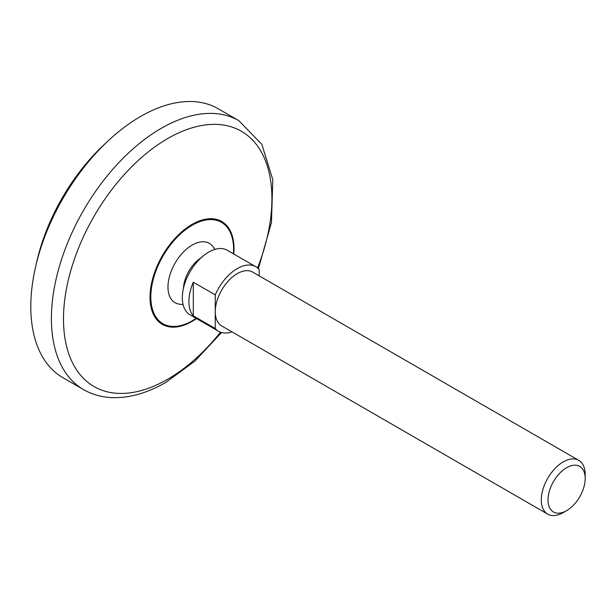 <?xml version="1.0" encoding="UTF-8"?>
<svg xmlns="http://www.w3.org/2000/svg" width="616" height="616" viewBox="0 0 616 616"><rect width="100%" height="100%" fill="white"/><g stroke="black" fill="none" stroke-linecap="round" stroke-linejoin="round"><path stroke-width="0.92" d="M36.336 263.679A143.628 82.929 -60 0 1 106.168 142.735M83.56 389.612L62.963 377.716A155.278 89.651 -60 0 1 62.955 198.421A155.278 89.651 -60 0 1 218.233 108.77L238.831 120.659A155.278 89.651 -60 0 0 83.56 210.31A155.278 89.651 -60 0 0 83.56 389.612C92.192 394.548 101.732 397.228 112.174 397.636C129.499 398.144 147.393 393.054 165.858 382.382L194.872 361.107L221.537 332.532M183.445 288.303A26.396 15.238 -60 0 1 201.047 257.819M183.083 304.581A35.713 35.713 0 0 1 179.01 304.119A34.265 19.781 -60 0 1 175.067 263.147A34.265 19.781 -60 0 1 212.52 246.069A35.713 35.713 0 0 1 214.961 249.365M563.24 512.612L566.612 510.664A26.296 15.177 -60 0 1 566.605 510.664A26.296 15.177 -60 0 1 548.017 499.93A26.296 15.177 -60 0 1 566.605 467.729A26.296 15.177 -60 0 1 585.2 478.463A26.296 15.177 -60 0 1 566.612 510.664L563.24 512.612A31.054 17.933 -60 0 1 547.716 514.152L221.691 325.918A31.054 17.933 -60 0 1 215.261 311.704L215.261 328.52A37.268 21.514 -60 0 0 218.588 331.3A37.268 21.514 -60 0 0 231.993 331.87M218.588 331.3L190.036 314.815A37.268 21.514 -60 0 1 190.036 271.787A37.268 21.514 -60 0 1 227.304 250.273L255.848 266.751A37.268 21.514 -60 0 1 259.174 269.531L259.174 275.845M255.848 266.751A37.268 21.514 -60 0 0 215.261 294.887L193.301 282.205A37.268 21.514 120 0 0 193.301 315.846L215.261 328.52M215.261 294.887L215.261 311.704A31.054 17.933 -60 0 1 228.813 280.449A31.054 17.933 -60 0 1 252.745 272.133L578.77 460.36A31.054 17.933 -60 0 1 585.2 474.574L585.2 478.463M547.716 514.152A31.054 17.933 -60 0 1 547.716 478.286A31.054 17.933 -60 0 1 578.77 460.36M193.301 282.205L193.301 315.846M220.482 332.193A147.386 85.093 -60 0 1 167.706 379.233A147.386 85.093 -60 0 1 65.119 296.935A147.386 85.093 -60 0 1 203.834 125.164A147.386 85.093 -60 0 1 257.573 267.952M196.504 318.557A59.398 34.296 -60 0 1 192.015 321.429A59.398 34.296 -60 0 1 150.042 295.426A59.398 34.296 -60 0 1 195.01 222.823A59.398 34.296 -60 0 1 233.772 254.008M196.134 318.341A58.528 33.795 -60 0 1 192.2 320.828A58.528 33.795 -60 0 1 150.835 295.403A58.528 33.795 -60 0 1 194.825 223.824A58.528 33.795 -60 0 1 233.402 253.792M258.397 268.692L271.448 222.492L272.803 179.649L261.839 144.344L238.831 120.659"/></g></svg>

